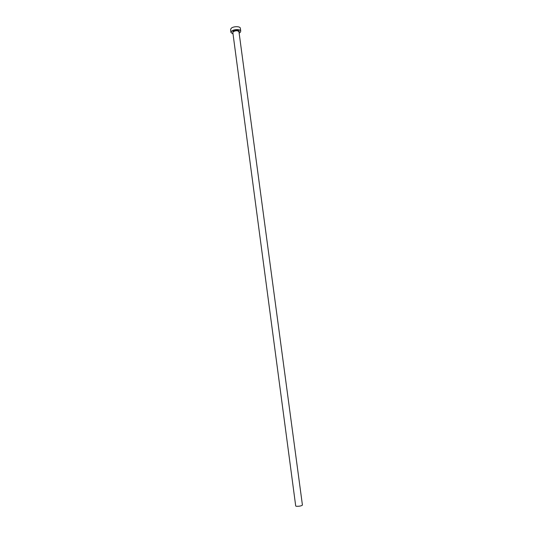 <?xml version="1.0" encoding="UTF-8"?>
<svg xmlns="http://www.w3.org/2000/svg" width="533" height="533" viewBox="0 0 533 533"><rect width="100%" height="100%" fill="white"/><g stroke="black" fill="none" stroke-linecap="round" stroke-linejoin="round"><path stroke-width="0.8" d="M238.991 31.967L302.424 505.091C301.298 505.99 299.233 506.39 296.228 506.27L295.708 505.99L232.874 32.786M239.15 33.159L240.196 32.44L240.756 31.2C240.716 29.029 233.494 29.088 231.509 31.294L230.969 32.506L233.028 33.979M240.756 31.2L240.37 28.309C240.323 26.117 233.108 26.17 231.122 28.389L230.582 29.615L230.969 32.506M232.888 32.899L232.868 31.474C234.613 29.588 240.656 30.201 239.011 32.08M238.964 31.747C237.645 30.401 235.719 30.414 233.181 31.8L232.841 32.56"/></g></svg>
